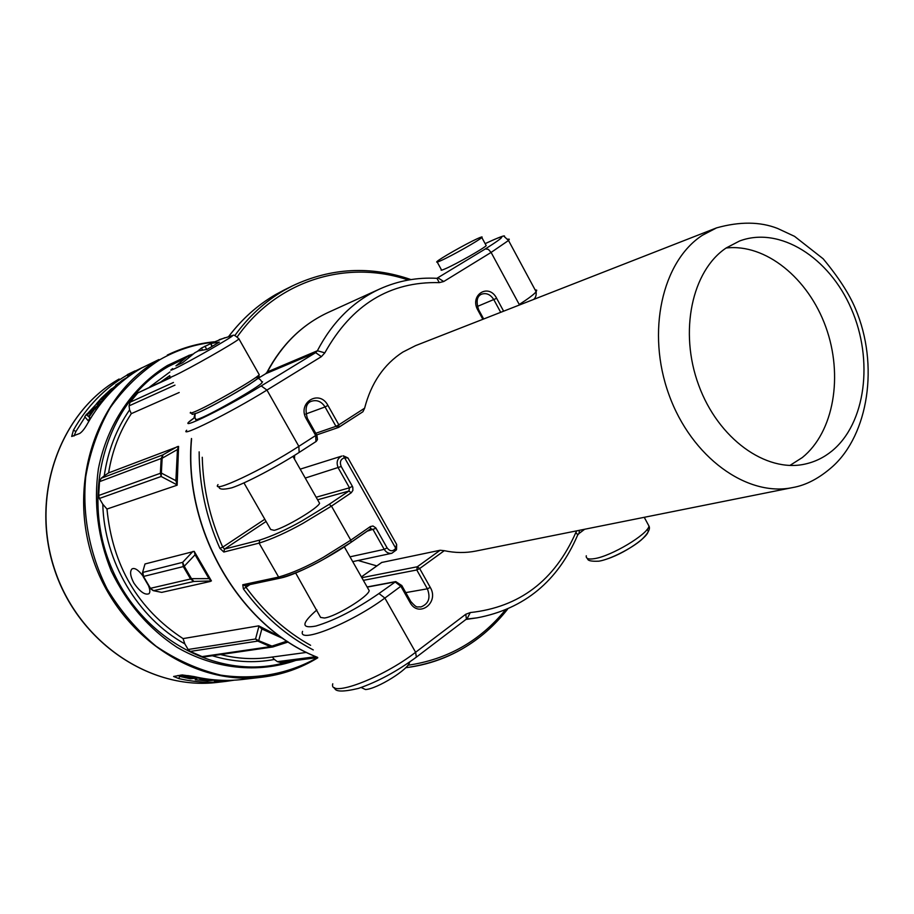 <?xml version="1.0" encoding="UTF-8"?>
<svg xmlns="http://www.w3.org/2000/svg" width="914" height="914" viewBox="0 0 914 914"><rect width="100%" height="100%" fill="white"/><g stroke="black" fill="none" stroke-linecap="round" stroke-linejoin="round"><path stroke-width="1.37" d="M142.687 575.614C138.094 569.696 134.495 567.48 131.902 568.988C129.674 571.638 130.348 576.357 133.947 583.178C140.002 591.804 145.006 595.322 148.959 593.723C150.262 592.386 150.102 589.69 148.479 585.623M183.063 638.6L184.822 643.867C137.786 617.944 104.253 561.55 102.791 504.231L99.398 498.461L98.678 495.491L99.5 481.678L101.214 478.273L104.242 475.886C107.806 451.162 116.249 429.157 129.594 409.883L131.308 413.654C119.734 431.18 112.159 450.933 108.595 472.904L178.584 446.375L177.145 485.197L106.972 509.041C112.559 565.846 137.923 609.032 183.063 638.6L258.708 625.85L282.038 637.766M131.308 413.654L179.201 392.494M142.55 572.552L144.995 563.972L194.214 551.359L211.431 580.938L193.825 581.464L191.494 578.665L190.535 578.996L193.825 581.464L153.643 590.661L149.987 588.182L143.11 576.483M150.067 588.33L153.186 590.627L161.675 592.386L210.38 581.441M161.675 592.386L153.426 590.684M129.594 409.883L129.057 405.873L130.039 402.251L137.854 392.906L170.507 377.368M184.822 643.867L188.124 649.488L190.283 651.431L202.108 656.595L270.281 646.655L273.252 646.861M272.635 646.998L204.336 656.903L202.108 656.595M317.684 657.6L280.232 662.41L277.422 661.667L274.394 659.474C253.921 663.336 233.219 662.09 212.288 655.749M317.775 657.76C300.683 668.294 282.015 674.783 261.792 677.228C192.957 685.923 117.403 634.967 92.531 557.7C67.179 480.593 98.118 393.911 158.899 359.556L141.464 368.079C119.026 381.149 100.997 399.726 87.401 423.833C84.636 428.723 82.077 431.945 79.712 433.464L71.692 436.469L73.463 430.14L75.873 431.522L74.023 436.001M142.515 367.485L126.92 375.197C104.733 388.096 86.91 406.41 73.463 430.14M317.798 657.794C300.683 668.305 282.026 674.783 261.792 677.228L242.393 679.479C226.581 681.307 210.643 680.37 194.568 676.668L182.172 674.932L173.603 676.474L178.95 678.622C194.819 682.244 210.563 683.158 226.204 681.353L234.247 680.176M89.355 415.379L88.247 416.27M75.873 431.522L85.036 417.081M88.007 413.094L106.115 393.648M113.793 387.319L115.987 385.662M93.057 414.408L90.612 418.292M99.203 404.228L97.889 404.971L96.53 403.68L101.465 398.093L111.131 389.033L117.7 385.434M106.23 397.053L104.162 398.607M101.088 403.223L94.987 408.558L89.012 417.058L89.938 418.109L88.27 420.817L84.751 416.738L86.407 414.385L100.826 402.983M96.278 409.655L94.987 408.558M90.509 418.178L89.012 417.058M88.864 421.24L88.27 420.817M93.159 410.02L86.761 415.116L88.589 416.521L93.159 410.02M106.572 396.665L105.418 395.442L104.322 396.07L100.471 399.989L104.847 398.287L102.848 400.572L96.53 403.68M105.418 395.442L109.177 393.648L111.302 391.512L106.938 393.386L108.32 391.786L115.678 387.296M117.632 385.457L116.889 384.474L115.598 385.16L130.291 375.288M116.889 384.474L121.139 382.418M128.314 376.728L122.156 380.373L120.282 381.926L123.858 380.167M128.063 376.465L134.278 372.535M127.8 376.031L132.484 373.746M116.318 386.096L115.598 385.16M180.264 676.052L177.922 675.48M199.206 678.062L200.063 678.165M225.827 680.382L214.322 680.85L218.515 680.153M220.503 680.256L217.326 680.759L225.164 680.382M208.906 679.251L203.399 679.536L214.036 680.187L207.524 680.85L195.265 679.765L206.073 680.553L209.34 680.233L199.949 679.205L205.73 678.816M212.505 679.867L216.092 679.993M195.55 677.331L185.542 676.314L195.322 678.245L190.386 678.805L180.275 676.531L182.046 675.583L187.964 675.606L194.442 676.646M195.505 677.685L198.715 678.245L199.206 677.914L197.755 677.377M185.611 677.822L192.363 678.017L186.433 676.703L183.166 676.954L185.611 677.822L185.816 676.634M195.379 678.714L195.265 679.765M196.693 677.902L196.51 679.616M108.595 472.904L104.242 475.886M101.214 478.273L162.955 454.841L161.161 458.485L162.144 458.245L162.955 454.841L177.465 446.558M178.584 446.375L177.453 449.517L175.876 480.684L177.145 485.197M258.708 625.85L261.838 628.969L283.317 638.669M272.281 657.04L274.394 659.474M258.936 626.239L255.543 638.989L257.817 641.091L258.685 640.691L255.543 638.989L188.124 649.488M102.791 504.231L106.972 509.041M176.916 484.786L161.161 476.491L161.367 473.075L160.373 473.292L161.161 476.491L99.398 498.461M273.594 646.758L258.685 640.691L261.838 628.969M281.455 577.717C294.959 573.775 309.263 567.48 324.401 558.842L351.045 542.333L370.913 528.635L373.163 529.766L384.223 549.36L349.993 556.832M244.803 585.657L242.758 584.754L243.387 588.89L245.98 587.291L245.238 585.566M294.571 455.355L294.525 459.182M358.082 560.488L376.831 565.915M716.587 227.872L702.352 235.298C662.09 261.415 646.175 332.159 668.922 394.562C691.292 457.126 746.989 497.307 792.758 487.55C806.194 485.208 819.515 478.159 832.723 466.426C868.072 434.55 879.554 365.212 855.355 308.486C849.197 293.794 838.458 277.228 823.16 258.788L794.552 236.349L777.551 228.431C760.094 221.599 739.769 221.417 716.587 227.872L415.573 345.629L402.823 352.096C383.846 364.423 371.107 383.126 364.617 408.192L362.938 411.734L339.094 427.124M368.182 588.845L369.199 590.638C368.468 596.602 335.735 616.653 324.447 618.013L320.608 617.441L295.668 573.021M381.755 562.464L440.137 550.251L444.295 550.685C455.035 552.981 465.546 553.107 475.828 551.062L792.758 487.55M444.295 550.685L419.663 568.542L417.31 566.771L416.784 569.982L427.375 588.81C430.825 597.916 428.643 603.983 420.817 606.976C416.761 606.359 417.561 609.055 410.774 601.469L410.683 601.298M261.827 381.709L262.078 382.715C258.262 387.422 212.973 413.425 199.686 418.521C196.259 419.892 194.956 420.04 195.779 418.966C194.922 418.738 194.739 416.99 195.242 413.734M485.905 245.078L486.214 245.638C483.78 248.437 456.543 263.883 445.712 268.613C441.805 270.338 440.354 270.681 441.348 269.63L437.223 262.09M338.843 427.284L338.843 424.816L335.952 426.335L338.843 427.284M224.97 337.7L210.643 343.493L219.371 342.156L206.975 349.411L198.315 350.885L194.762 352.827L182.617 362.709L175.945 365.863L189.129 355.215L189.998 356.391M197.767 351.09L201.48 348.04L210.7 343.63M441.279 260.479C437.383 262.238 435.944 262.604 436.961 261.587C439.451 258.879 466.049 243.787 477.199 238.748C481.37 236.84 482.9 236.429 481.815 237.514C479.336 240.211 452.076 255.657 441.279 260.479M266.088 521.471L224.513 549.086L259.805 540.071C272.269 536.095 286.288 529.732 301.86 520.991L329.143 504.357L348.919 491.035L317.604 499.798M318.837 501.98L319.58 503.283C318.163 508.081 284.928 527.915 274.166 530.337L270.693 529.492L243.958 482.9M224.513 549.086L222.73 547.143L219.886 548.331L223.816 552.033L224.513 549.086M395.625 542.608L396.653 544.424L395.636 548.366C392.86 551.702 390.015 551.542 387.113 547.897L375.78 527.858L372.981 525.996L370.341 526.578L370.604 528.749L351.113 542.253M305.253 478.068L341.196 466.506C339.482 461.958 340.614 459.057 344.589 457.777L347.948 457.937L348.634 459.148M259.805 540.071L259.096 543.122L278.633 577.077C292.686 572.952 307.584 566.36 323.339 557.312L350.77 540.163L370.341 526.578M223.816 552.033L259.096 543.122C272.098 539.009 286.722 532.416 302.98 523.345L331.474 506.116L350.77 540.163L351.067 542.322M409.655 662.022C409.186 669.014 377.082 689.042 365.463 689.533L361.156 687.499M726.253 247.923C691.909 270.681 678.862 331.679 698.662 385.102C718.13 438.686 765.909 472.938 805.017 464.084C814.877 461.924 823.811 457.594 831.82 451.093C865.809 423.49 873.773 360.07 851.322 308.818C829.238 257.371 779.688 225.884 739.575 240.999L726.253 247.923M789.913 465.443L802.298 457.56C833.956 432.036 843.462 375.54 825.788 326.926C808.307 278.233 765.635 243.387 726.127 248.014M194.214 551.359L195.082 554.764L208.963 578.619L211.431 580.938M144.995 563.972L142.493 572.792L143.498 576.448L142.904 572.381L182.663 562.339L183.291 566.589L184.251 566.246L182.663 562.339L192.923 551.428M220.548 654.55C236.772 658.663 252.858 659.645 268.807 657.509L306.556 652.413M160.955 381.789L169.753 375.631M184.571 358.551L168.29 366.571C107.166 401.166 79.449 491.869 111.177 566.92C142.264 642.256 224.033 682.792 289.555 661.21M149.633 387.022L169.958 371.929M188.672 355.546L167.376 365.497C132.599 386.759 107.029 424.325 98.358 469.042C93.548 503.751 97.855 537.763 111.268 571.056C126.863 603.274 148.742 628.672 176.928 647.261C214.79 669.276 258.159 673.549 295.873 660.399M193.071 354.049L189.232 355.352M317.466 657.623C288.55 673.938 254.983 680.245 220.72 675.126C197.984 669.642 176.425 659.999 156.043 646.198C136.86 630.203 120.568 611.123 107.144 588.959C89.549 554.124 82.1 514.856 85.756 476.628C90.143 451.619 98.335 428.586 110.32 407.541C124.19 388.142 140.665 372.227 159.722 359.785C176.471 350.188 194.248 344.349 213.053 342.282M217.521 682.37C150.536 690.744 77.884 642.154 54.212 568.657C30.059 495.331 60.016 412.431 119.083 379.036L119.128 379.013C60.255 412.248 30.185 495.148 54.383 568.622C78.113 642.245 150.821 690.756 217.521 682.37L226.204 681.353M99.169 404.239L97.809 402.948M112.742 390.129L111.885 389.113M109.029 392.597L108.32 391.786M105.601 397.43L104.322 396.07M104.447 398.344L103.156 396.996M102.631 399.327L101.717 398.39M122.556 380.967L122.156 380.373M214.07 341.825C197.812 343.413 182.217 347.834 167.285 355.089C182.194 347.846 197.767 343.436 214.013 341.847M178.95 678.622L179.612 675.903M200.874 677.994L200.783 678.828M205.856 679.136L205.81 679.913M208.7 679.239L208.655 680.062M191.78 677.731L191.689 678.302M189.187 677.125L189.004 678.314M182.194 674.92L182.046 675.583M191.791 676.52L191.666 677.263M195.447 677.285L195.322 678.245M137.854 392.906L170.701 377.711M129.057 405.873L174.962 385.125M130.039 402.251L173.443 382.475M99.5 481.678L161.161 458.485L160.373 473.292L98.678 495.491M175.876 480.684L161.367 473.075L162.144 458.245L177.453 449.517M277.422 661.667L315.844 656.686M286.95 641.125L270.281 646.655L257.817 641.091L190.283 651.431M228.591 336.592C241.913 319.055 257.542 305.07 275.491 294.651L283.854 290.149L275.537 294.616C257.611 305.025 241.982 319.009 228.66 336.569M283.854 290.149L292.48 285.865L284.117 290.355C265.049 301.437 248.608 316.518 234.795 335.598M310.611 645.318C285.739 631.448 264.203 612.106 245.98 587.291L249.968 584.56M367.028 531.228L376.054 528.292M300.192 469.156L341.859 456.052C337.175 458.417 335.998 462.404 338.306 468.014L349.479 487.813L316.153 497.239M264.809 519.243L222.73 547.143C209.912 518.375 203.091 488.419 202.257 457.263M408.352 280.038C347.309 259.268 277.468 279.753 237.274 336.809M407.895 665.255C447.277 659.531 479.701 641.182 505.168 610.198M363.361 580.356L416.784 569.982L419.663 568.542L430.254 587.382C439.634 602.737 418.475 618.538 409.94 602.326L400.938 586.388L395.054 581.898L367.2 587.108M378.979 593.517L384.874 598.064L401.794 585.554L395.762 581.59L378.979 593.517C355.843 609.489 334.81 620.332 315.878 626.044C300.969 628.855 301.289 623.497 316.861 609.946M361.841 577.694L417.31 566.771L440.137 550.251M381.972 562.304L361.407 576.928M332.776 683.798C328.412 698.273 382.258 678.222 415.607 652.276L384.874 598.064C350.896 623.325 297.404 644.564 302.557 631.346M334.558 687.659C334.832 691.875 342.773 692.126 358.368 688.425C377.733 681.775 397.064 671.344 416.361 657.132L466.414 619.098L465.774 614.265L415.607 652.276L416.361 657.132L415.779 657.577M467.077 618.892L465.797 619.566M467.008 618.915L470.276 612.563C519.472 607.227 554.661 580.539 575.843 532.519L577.751 534.861L577.408 535.673M466.414 619.098L477.074 617.841C524.259 608.941 557.814 581.281 577.751 534.861L579.076 533.49L579.362 530.314M575.843 532.519L576.734 530.84M465.774 614.265L470.276 612.563M578.311 534.039L584.663 529.252M409.94 602.326L410.774 601.469L401.703 585.383M430.254 587.382L427.375 588.81L405.782 592.603M261.964 382.143L262.592 381.766M517.004 305.95L519.495 304.979M507.864 239.16L509.292 239.217L508.515 240.485L491.104 252.424L519.255 304.499C528.441 298.57 534.062 294.319 536.13 291.772L536.724 290.172L535.078 289.818M485.14 243.65C507.144 233.333 507.224 235.081 485.391 248.905L436.869 278.336M437.086 278.267L438 277.867L443.724 281.523L491.104 252.424L488.339 249.362L485.391 248.905M265.426 373.906L258.034 378.385L265.768 373.7L315.65 352.644L261.221 385.914C220.354 411.106 168.782 435.327 194.968 417.367L189.861 421.297M265.506 373.849L267.436 371.884L317.375 350.748L315.65 352.644L321.385 356.643L266.945 390.072L298.844 446.34L315.696 435.498L306.43 419.08C296.65 402.925 319.34 388.77 327.932 405.428L338.843 424.816L364.617 408.192M267.059 372.124C281.809 344.407 302.226 324.493 328.32 312.394C302.488 324.321 282.197 344.155 267.436 371.884L265.734 373.723M436.184 278.29L436.972 278.336L439.291 282.632C389.787 281.352 351.639 304.75 324.836 352.838L317.375 350.748C332.479 321.797 353.33 301.174 379.904 288.915L328.32 312.394M324.836 352.838L321.385 356.643M443.724 281.523L439.291 282.632M482.855 319.317L477.908 310.223C469.042 294.982 488.819 282.643 496.656 298.318L503.625 311.183M477.908 310.223L478.582 309.629M483.677 318.986L478.616 309.697C475.908 301.243 476.948 296.045 481.758 294.125C486.568 292.674 490.612 294.559 493.891 299.792L500.701 312.325M496.656 298.318L477.314 306.476M327.932 405.428L325.053 406.947L335.952 426.335L315.787 433.282M306.43 419.08L307.367 418.384C304.728 408.524 306.179 402.788 311.731 401.166C317.124 399.647 321.557 401.577 325.053 406.947L305.744 414.031M218.012 484.603C210.631 494.268 263.083 469.647 298.844 446.34L299.152 452.441M261.221 385.914L266.945 390.072C230.522 412.648 178.458 438.537 186.685 430.231M315.947 441.588L315.696 435.498L316.587 434.687M218.96 486.522C218.72 489.493 223.016 489.927 231.848 487.802C245.797 483.186 277.308 466.597 299.472 452.236L316.267 441.382L317.478 439.565L316.907 435.315L307.321 418.304M197.504 412.831C216.641 405.21 276.565 368.868 254.778 378.19M190.592 412.294C189.518 413.505 190.809 413.357 194.465 411.86C208.301 406.422 255.897 379.093 259.245 374.706L258.776 373.883M170.198 376.819C169.021 377.859 170.233 377.562 173.82 375.917C187.336 369.827 235.218 342.647 238.965 338.945L238.68 338.409M172.666 368.571C169.696 370.627 170.278 370.707 174.403 368.788C187.713 362.675 234.921 335.689 232.727 335.461L231.333 335.826M210.974 343.493L212.094 346.155M201.48 348.04L202.474 349.936M204.987 346.132L206.713 349.434M187.861 356.117L188.775 357.363M349.479 487.813L348.919 491.035L351.25 492.76L352.895 490.407L352.804 487.299L352.381 486.328L349.479 487.813M329.143 504.357L331.474 506.116L351.25 492.76M341.196 466.506L352.381 486.328M344.589 457.777L396.527 549.634L396.653 544.424L347.948 457.937L343.241 455.778L344.589 457.777M396.139 550.011L391.843 553.278C388.701 553.758 386.165 552.444 384.223 549.36L387.113 547.897M396.368 549.92L391.843 553.278L352.724 561.63M242.758 584.754L278.633 577.077L280.735 578.014M199.149 451.859C199.218 485.254 206.13 517.404 219.886 548.331M194.956 413.825L194.202 417.892M191.586 438.743C183.166 529.949 240.542 627.381 317.535 657.337M243.387 588.89C262.992 615.522 286.288 635.87 313.262 649.923M507.601 609.17C481.335 642.416 447.369 661.93 405.69 667.723C432.939 664.295 457.308 654.298 478.822 637.744M647.329 523.025L648.974 526.064C648.015 534.222 611.272 556.215 594.466 558.637C588.479 559.608 585.76 558.648 586.285 555.769M646.929 529.652C654.093 532.565 627.907 552.079 607.513 558.82M208.963 578.619L191.494 578.665L184.251 566.246L195.082 554.764M143.498 576.448L183.291 566.589L190.535 578.996L150.467 588.308L143.498 576.448M127.263 374.683L135.112 370.844M214.276 679.97L214.276 680.713M200.097 677.845L199.972 679.022M180.446 675.149L180.252 676.074M195.71 677.72L195.607 678.428M288.264 641.982L272.738 646.986M395.762 581.59L367.108 586.959M466.06 619.429L477.074 617.841M361.396 576.905L381.766 562.407M533.605 299.449C535.615 297.884 536.461 295.325 536.13 291.772L508.515 240.485L504.265 236.566C505.945 234.624 499.57 236.977 485.128 243.638M437.086 278.313L436.972 278.336C417.172 277.228 398.15 280.747 379.904 288.915M316.712 434.915L338.466 427.466L362.938 411.734M190.969 413.071C193.894 413.985 188.764 415.413 197.241 412.968C207.204 408.924 234.807 393.797 249.533 384.28C262.901 374.729 257.314 379.527 259.245 374.706L238.965 338.945C235.584 335.678 233.504 334.513 232.727 335.461L219.189 339.7M210.677 343.561L211.831 346.315M262.078 382.715C261.233 380.304 259.816 378.842 257.839 378.35M481.815 237.514L486.214 245.638M244.861 585.646L280.769 578.014C294.719 575.306 328.732 558.02 351.045 542.333M410.992 279.593C370.49 265.643 330.982 267.733 292.48 285.865M194.808 413.871L194.031 418.018M191.449 438.492C182.846 529.812 240.245 627.438 317.569 657.406M292.937 456.372L319.58 503.283M344.327 546.858L369.199 590.638M644.244 517.313L648.974 526.064C650.562 528.886 648.049 533.468 641.457 539.786C631.94 548.183 610.186 559.448 598.887 561.185C591.209 561.539 587.428 560.659 587.565 558.511"/></g></svg>
